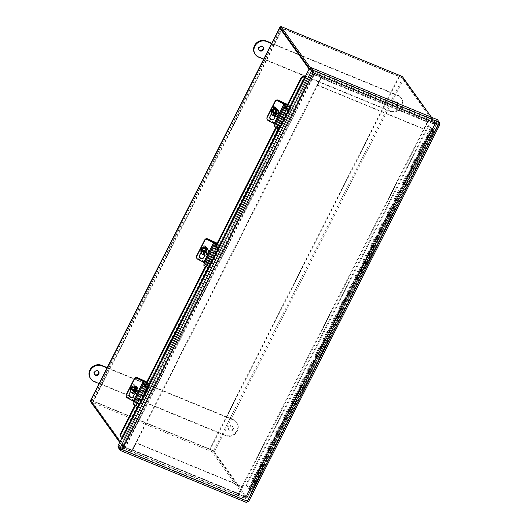 <?xml version="1.0" encoding="UTF-8"?>
<svg xmlns="http://www.w3.org/2000/svg" width="529" height="529" viewBox="0 0 529 529"><rect width="100%" height="100%" fill="white"/><g stroke="black" fill="none" stroke-linecap="round" stroke-linejoin="round"><path stroke-width="0.4" stroke-dasharray="2.65 1.98" d="M309.101 69.028L312.388 73.61A1.885 0.384 26.9 0 0 314.464 74.913L321.5 77.809L132.343 450.662L125.307 447.765A1.885 0.384 -153.1 0 1 123.231 446.469L119.944 441.88M320.938 77.862L427.379 121.743L423.775 128.851L317.327 84.971L321.05 77.181L132.025 450.225L124.375 446.939L91.768 401.392A2.797 0.569 -153.1 0 1 91.689 401.121A2.797 0.569 -153.1 0 1 93.521 401.458L210.172 449.551L399.329 76.698A2.797 0.569 26.9 0 1 402.41 78.623L213.253 451.475A2.797 0.569 26.9 0 0 210.172 449.551M119.693 442.376L123.918 448.281L124.507 447.124L131.886 450.034L238.374 493.954L242.322 486.515L135.88 442.628L131.304 451.191L132.025 450.225L132.343 450.662M317.327 84.971L317.645 85.407L321.248 78.299A1.885 0.668 -67.6 0 0 321.639 76.031L321.182 77.373L313.532 74.086L309.439 68.367L313.664 74.272L321.5 77.809M90.512 400.519A4.12 0.833 -153.1 0 1 93.203 401.015L209.854 449.108A4.12 0.833 -153.1 0 1 214.397 451.945L247.003 497.498A1.885 0.384 -153.1 0 1 247.056 497.677A1.885 0.384 -153.1 0 1 245.82 497.452L238.784 494.549L427.948 121.696L434.983 124.599A1.885 0.384 26.9 0 0 436.213 124.824A1.885 0.384 26.9 0 0 436.161 124.646L403.554 79.092A4.12 0.833 26.9 0 0 399.011 76.255L282.367 28.163A4.12 0.833 26.9 0 0 280.297 27.541M242.322 486.515L242.639 486.951L239.035 494.06A1.885 0.668 112.4 0 1 237.865 495.177A1.885 0.668 112.4 0 1 237.752 495.078L427.63 121.253L435.03 124.222L402.41 78.623M427.63 121.253L427.948 121.696M124.507 447.124L91.1 400.46L212.585 450.543L245.992 497.207L238.473 494.112L245.859 497.022L213.253 451.475M238.341 493.927L237.885 495.27L238.473 494.112L238.784 494.549M91.689 401.121L280.853 28.268A2.797 0.569 -153.1 0 1 282.678 28.606L399.329 76.698M427.379 121.743L428.08 119.911A1.885 0.668 112.4 0 1 427.696 122.186L424.093 129.294L317.645 85.407M423.775 128.851L424.093 129.294M321.632 76.024L428.087 119.911L427.63 121.26L428.08 119.911M431.472 117.246L435.737 123.197L428.219 120.103M321.771 76.216L314.252 73.114L310.84 68.353M427.498 121.068L321.05 77.188M427.63 121.26L435.149 124.355L401.749 77.69L280.264 27.607M314.252 73.114L313.664 74.272M435.737 123.197L435.149 124.355M402.331 76.533L401.749 77.69M131.886 450.034L131.304 451.197A1.885 0.668 -67.6 0 0 131.423 451.29A1.885 0.668 -67.6 0 0 132.587 450.179L136.191 443.071L242.639 486.951M135.88 442.628L136.191 443.071M237.752 495.078L131.304 451.197M123.918 448.281L131.437 451.382M237.885 495.27L245.403 498.364L212.003 451.7L90.519 401.617M245.403 498.364L245.992 497.207M212.003 451.7L212.585 450.543M90.77 401.121L91.1 400.46M397.768 105.059A2.519 2.295 -35.6 0 1 393.55 105.628A2.519 2.295 -35.6 0 1 394.257 102.295A2.519 2.295 -35.6 0 1 397.768 105.059M397.372 104.504A2.519 2.295 144.4 0 0 393.86 101.733A2.519 2.295 144.4 0 0 393.153 105.073A2.519 2.295 144.4 0 0 397.372 104.504M263.012 47.021A2.519 2.295 144.4 0 0 259.448 46.321A2.519 2.295 144.4 0 0 258.959 49.918M271.595 43.59L398.112 95.749A8.947 8.166 -35.6 0 1 401.425 98.354A8.947 8.166 -35.6 0 1 400.605 108.65A8.947 8.166 -35.6 0 1 390.177 111.381L263.66 59.222M254.958 53.998A8.947 8.166 144.4 0 0 258.271 56.603L389.78 110.825A8.947 8.166 144.4 0 0 400.208 108.095A8.947 8.166 144.4 0 0 401.022 97.799A8.947 8.166 144.4 0 0 397.709 95.194L271.761 43.266M233.21 429.422A2.519 2.295 -35.6 0 1 228.991 429.991A2.519 2.295 -35.6 0 1 229.698 426.658A2.519 2.295 -35.6 0 1 233.21 429.422M232.813 428.867A2.519 2.295 144.4 0 0 229.302 426.103A2.519 2.295 144.4 0 0 228.588 429.436A2.519 2.295 144.4 0 0 232.813 428.867M98.447 371.384A2.519 2.295 144.4 0 0 94.889 370.684A2.519 2.295 144.4 0 0 94.4 374.281M107.037 367.953L233.553 420.112A8.947 8.166 -35.6 0 1 236.866 422.717A8.947 8.166 -35.6 0 1 236.046 433.013A8.947 8.166 -35.6 0 1 225.618 435.744L99.102 383.585M90.399 378.361A8.947 8.166 144.4 0 0 93.712 380.966L225.222 435.188A8.947 8.166 144.4 0 0 235.65 432.457A8.947 8.166 144.4 0 0 236.463 422.162A8.947 8.166 144.4 0 0 233.15 419.557L107.202 367.629M286.44 108.147L276.389 127.958M216.057 246.884L206.006 266.689M145.673 385.615L135.622 405.426M285.832 107.83L275.774 127.654M215.448 246.567L205.391 266.391M145.065 385.297L135.007 405.121M305.934 76.784L307.078 77.26A1.885 0.384 26.9 0 0 305.511 76.196M120.943 437.913L121.029 437.939A1.885 0.384 -153.1 0 1 123.376 439.348L307.078 77.26L306.628 76.632L310.589 68.823M123.376 439.348L122.232 438.878L123.383 439.348L122.926 438.726L121.782 438.25L122.206 438.845M122.073 449.584L121.756 449.147L312.904 72.387L438.25 124.064L247.122 500.844L121.756 449.147L120.903 449.253L118.965 446.536L122.926 438.726M306.628 76.632L305.484 76.163M305.927 76.791L307.078 77.26M247.427 501.267L245.271 498.622L117.822 446.066M246.666 502.55L244.682 499.779L118.384 447.706M438.567 124.507L438.25 124.064L438.839 123.588L438.25 124.064L438.845 123.601L312.546 71.514L120.903 449.24L121.756 449.147L120.903 449.24L118.972 446.549L118.641 447.21M121.115 449.339L247.202 501.327L247.109 500.824L246.613 502.484L120.321 450.41M245.271 498.622L244.682 499.779M438.25 124.064L438.839 123.588L436.914 120.896L245.284 498.616L246.428 499.085L248.471 501.856M247.387 501.386L245.284 498.616M247.122 500.844L248.366 501.79L439.989 124.07M247.222 501.32L439.063 123.693M439.308 123.125L438.058 121.372L246.428 499.085M436.914 120.896L438.058 121.372M310.609 68.816L436.908 120.883L437.49 119.726M438.66 123.733L438.991 123.29L436.908 120.883M438.991 123.29L439.427 122.43M120.903 449.24L119.752 448.764M266.966 117.993A2.235 2.149 162.4 0 0 268.19 119.68L268.348 120.176A2.235 2.149 -17.6 0 1 267.343 117.306A2.235 2.189 -135.1 0 0 268.329 120.301L268.13 120.5M268.348 120.176L276.336 123.832L279.133 126.947L280.76 127.615L278.882 124.996A2.255 0.456 26.9 0 0 276.74 123.594L268.19 119.68M273.03 113.166A3.081 2.956 162.4 0 0 277.328 109.549A3.081 2.956 162.4 0 0 273.5 107.658A3.081 2.956 162.4 0 0 273.03 113.166M275.669 101.132A2.235 2.189 -135.1 0 0 275.272 101.674L267.304 117.187M275.245 101.594L275.272 101.674A2.235 2.149 -17.6 0 1 275.596 101.204M275.867 110.898A1.752 1.686 162.4 0 0 274.445 108.491A1.752 1.686 162.4 0 0 272.627 110.706A1.752 1.686 162.4 0 0 275.867 110.898M276.118 111.692A1.752 1.686 -17.6 0 1 272.878 111.507A1.752 1.686 -17.6 0 1 274.696 109.291A1.752 1.686 -17.6 0 1 276.118 111.692M272.938 112.869A3.081 2.956 162.4 0 0 277.236 109.252A3.081 2.956 162.4 0 0 273.407 107.361A3.081 2.956 162.4 0 0 272.938 112.869M287.287 104.954L289.046 107.407L279.133 126.947M289.046 107.407L290.672 108.075L280.76 127.615M290.672 108.075L288.794 105.456A2.255 0.456 26.9 0 0 287.525 104.497M196.583 256.73A2.235 2.149 162.4 0 0 197.806 258.41L197.965 258.912A2.235 2.149 -17.6 0 1 196.96 256.043A2.235 2.189 -135.1 0 0 197.945 259.031L197.747 259.236M197.965 258.912L205.953 262.569L208.75 265.677L210.377 266.351L208.499 263.726A2.255 0.456 26.9 0 0 206.356 262.324L197.806 258.41M202.647 251.903A3.081 2.956 162.4 0 0 206.945 248.28A3.081 2.956 162.4 0 0 203.116 246.395A3.081 2.956 162.4 0 0 202.647 251.903M205.285 239.868A2.235 2.189 -135.1 0 0 204.888 240.411L196.92 255.924M204.862 240.325L204.888 240.411A2.235 2.149 -17.6 0 1 205.212 239.935M205.483 249.628A1.752 1.686 162.4 0 0 204.062 247.222A1.752 1.686 162.4 0 0 202.243 249.443A1.752 1.686 162.4 0 0 205.483 249.628M205.735 250.429A1.752 1.686 -17.6 0 1 202.495 250.237A1.752 1.686 -17.6 0 1 204.313 248.022A1.752 1.686 -17.6 0 1 205.735 250.429M202.554 251.599A3.081 2.956 162.4 0 0 206.852 247.982A3.081 2.956 162.4 0 0 203.024 246.091A3.081 2.956 162.4 0 0 202.554 251.599M216.903 243.69L218.662 246.137L208.75 265.677M218.662 246.137L220.289 246.812L210.377 266.351M220.289 246.812L218.411 244.186A2.255 0.456 26.9 0 0 217.141 243.234M126.2 395.461A2.235 2.149 162.4 0 0 127.423 397.147L127.582 397.643A2.235 2.149 -17.6 0 1 126.576 394.773A2.235 2.189 -135.1 0 0 127.562 397.768L127.363 397.967M127.582 397.643L135.569 401.299L138.367 404.414L139.993 405.082L138.115 402.463A2.255 0.456 26.9 0 0 135.973 401.061L127.423 397.147M132.263 390.633A3.081 2.956 162.4 0 0 136.561 387.016A3.081 2.956 162.4 0 0 132.733 385.125A3.081 2.956 162.4 0 0 132.263 390.633M134.902 378.599A2.235 2.189 -135.1 0 0 134.505 379.141L126.537 394.654M134.478 379.062L134.505 379.141A2.235 2.149 -17.6 0 1 134.829 378.671M135.1 388.365A1.752 1.686 162.4 0 0 133.678 385.958A1.752 1.686 162.4 0 0 131.86 388.174A1.752 1.686 162.4 0 0 135.1 388.365M135.351 389.159A1.752 1.686 -17.6 0 1 132.111 388.974A1.752 1.686 -17.6 0 1 133.93 386.759A1.752 1.686 -17.6 0 1 135.351 389.159M132.171 390.336A3.081 2.956 162.4 0 0 136.469 386.719A3.081 2.956 162.4 0 0 132.64 384.828A3.081 2.956 162.4 0 0 132.171 390.336M146.52 382.421L148.279 384.874L138.367 404.414M148.279 384.874L149.905 385.542L139.993 405.082M149.905 385.542L148.027 382.923A2.255 0.456 26.9 0 0 146.758 381.964M428.311 125.056L245.912 484.59L246.554 484.855L428.959 125.32L428.311 125.056L431.003 128.177L426.916 136.224L427.168 136.575L423.319 144.153L423.068 143.809L415.391 159.784L415.139 159.441L411.053 167.488L411.304 167.838L403.124 183.12L403.376 183.47L399.527 191.048L399.276 190.704L391.599 206.68L391.348 206.336L387.261 214.384L387.512 214.734L379.333 230.016L379.584 230.366L375.735 237.944L375.484 237.6L367.807 253.576L367.556 253.232L363.469 261.28L363.721 261.63L355.541 276.912L355.792 277.262L351.944 284.84L351.692 284.496L344.015 300.472L343.764 300.128L339.678 308.176L339.929 308.526L331.749 323.808L332 324.158L323.821 339.439L324.072 339.79L300.029 386.335L300.28 386.686L292.094 401.967L292.345 402.318L284.166 417.599L284.417 417.95L280.568 425.534L280.317 425.184L272.64 441.166L272.389 440.816L268.302 448.863L268.553 449.214L260.374 464.495L260.625 464.846L256.777 472.43L256.525 472.08L248.848 488.062L246.554 484.855M245.912 484.59L248.544 488.274A1.792 0.364 26.9 0 0 250.23 489.378A1.792 0.364 26.9 0 0 251.692 489.722A1.792 0.364 26.9 0 0 250.706 488.836A1.792 0.364 26.9 0 0 248.848 488.062M250.997 489.285L249.166 488.439L250.997 489.285M428.959 125.32L431.003 128.177M256.525 472.08L255.884 471.808L256.479 472.642A1.792 0.364 26.9 0 0 258.159 473.746A1.792 0.364 26.9 0 0 259.62 474.09A1.792 0.364 26.9 0 0 258.635 473.204A1.792 0.364 26.9 0 0 256.777 472.43M258.926 473.653L257.094 472.807L258.926 473.653M252.697 480.477A1.792 0.364 -153.1 0 1 254.555 481.251A1.792 0.364 -153.1 0 1 255.533 482.144A1.792 0.364 -153.1 0 1 254.072 481.8A1.792 0.364 -153.1 0 1 252.393 480.696L251.797 479.863L252.445 480.127M254.839 481.701L253.014 480.861L254.839 481.701M251.797 479.863L255.884 471.808M264.46 456.448L263.812 456.177L264.407 457.01A1.792 0.364 26.9 0 0 266.087 458.114A1.792 0.364 26.9 0 0 267.548 458.458A1.792 0.364 26.9 0 0 266.57 457.572A1.792 0.364 26.9 0 0 264.712 456.798M266.854 458.021L265.029 457.175L266.854 458.021M260.625 464.846A1.792 0.364 -153.1 0 1 262.483 465.619A1.792 0.364 -153.1 0 1 263.468 466.512A1.792 0.364 -153.1 0 1 262.007 466.168A1.792 0.364 -153.1 0 1 260.321 465.064L259.726 464.231L260.374 464.495M262.774 466.069L260.942 465.229L262.774 466.069M259.726 464.231L263.812 456.177M272.389 440.816L271.741 440.545L272.336 441.378A1.792 0.364 26.9 0 0 274.015 442.482A1.792 0.364 26.9 0 0 275.483 442.826A1.792 0.364 26.9 0 0 274.498 441.94A1.792 0.364 26.9 0 0 272.64 441.166M274.789 442.389L272.957 441.543L274.789 442.389M268.553 449.214A1.792 0.364 -153.1 0 1 270.412 449.987A1.792 0.364 -153.1 0 1 271.397 450.88A1.792 0.364 -153.1 0 1 269.935 450.536A1.792 0.364 -153.1 0 1 268.256 449.432L267.661 448.599L268.302 448.863M270.703 450.437L268.871 449.597L270.703 450.437M267.661 448.599L271.741 440.545M280.317 425.184L279.676 424.913L280.271 425.746A1.792 0.364 26.9 0 0 281.95 426.85A1.792 0.364 26.9 0 0 283.412 427.194A1.792 0.364 26.9 0 0 282.426 426.308A1.792 0.364 26.9 0 0 280.568 425.534M282.717 426.758L280.886 425.911L282.717 426.758M276.488 433.582A1.792 0.364 -153.1 0 1 278.347 434.355A1.792 0.364 -153.1 0 1 279.325 435.248A1.792 0.364 -153.1 0 1 277.864 434.904A1.792 0.364 -153.1 0 1 276.184 433.8L275.589 432.967L276.237 433.231M278.631 434.805L276.806 433.965L278.631 434.805M275.589 432.967L279.676 424.913M288.252 409.552L287.604 409.281L288.199 410.114A1.792 0.364 26.9 0 0 289.879 411.218A1.792 0.364 26.9 0 0 291.34 411.562A1.792 0.364 26.9 0 0 290.361 410.676A1.792 0.364 26.9 0 0 288.503 409.902M290.646 411.126L288.821 410.279L290.646 411.126M284.417 417.95A1.792 0.364 -153.1 0 1 286.275 418.723A1.792 0.364 -153.1 0 1 287.26 419.616A1.792 0.364 -153.1 0 1 285.792 419.272A1.792 0.364 -153.1 0 1 284.113 418.168L283.518 417.335L284.166 417.599M286.566 419.173L284.734 418.333L286.566 419.173M283.518 417.335L287.604 409.281M296.18 393.92L295.532 393.649L296.128 394.482A1.792 0.364 26.9 0 0 297.807 395.586A1.792 0.364 26.9 0 0 299.275 395.93A1.792 0.364 26.9 0 0 298.29 395.044A1.792 0.364 26.9 0 0 296.432 394.264M298.581 395.494L296.749 394.647L298.581 395.494M292.345 402.318A1.792 0.364 -153.1 0 1 294.203 403.091A1.792 0.364 -153.1 0 1 295.189 403.984A1.792 0.364 -153.1 0 1 293.727 403.64A1.792 0.364 -153.1 0 1 292.048 402.536L291.453 401.703L292.094 401.967M294.494 403.541L292.663 402.701L294.494 403.541M291.453 401.703L295.532 393.649M304.109 378.288L303.467 378.017L304.063 378.85A1.792 0.364 26.9 0 0 305.742 379.954A1.792 0.364 26.9 0 0 307.204 380.298A1.792 0.364 26.9 0 0 306.218 379.412A1.792 0.364 26.9 0 0 304.36 378.632M306.509 379.862L304.678 379.015L306.509 379.862M300.28 386.686A1.792 0.364 -153.1 0 1 302.138 387.459A1.792 0.364 -153.1 0 1 303.117 388.352A1.792 0.364 -153.1 0 1 301.656 388.008A1.792 0.364 -153.1 0 1 299.976 386.904L299.381 386.071L300.029 386.335M302.423 387.909L300.598 387.069L302.423 387.909M299.381 386.071L303.467 378.017M312.044 362.656L311.396 362.385L311.991 363.218A1.792 0.364 26.9 0 0 313.671 364.322A1.792 0.364 26.9 0 0 315.132 364.666A1.792 0.364 26.9 0 0 314.153 363.78A1.792 0.364 26.9 0 0 312.295 363M314.438 364.23L312.613 363.383L314.438 364.23M308.209 371.054A1.792 0.364 -153.1 0 1 310.067 371.827A1.792 0.364 -153.1 0 1 311.052 372.72A1.792 0.364 -153.1 0 1 309.584 372.376A1.792 0.364 -153.1 0 1 307.904 371.272L307.309 370.439L307.957 370.703M310.358 372.277L308.526 371.437L310.358 372.277M307.309 370.439L311.396 362.385M319.972 347.024L319.324 346.753L319.919 347.586A1.792 0.364 26.9 0 0 321.599 348.69A1.792 0.364 26.9 0 0 323.067 349.034A1.792 0.364 26.9 0 0 322.082 348.148A1.792 0.364 26.9 0 0 320.224 347.368M322.373 348.598L320.541 347.751L322.373 348.598M316.137 355.422A1.792 0.364 -153.1 0 1 317.995 356.196A1.792 0.364 -153.1 0 1 318.98 357.088A1.792 0.364 -153.1 0 1 317.519 356.744A1.792 0.364 -153.1 0 1 315.839 355.64L315.244 354.807L315.886 355.071M318.286 356.645L316.454 355.805L318.286 356.645M315.244 354.807L319.324 346.753M327.901 331.392L327.259 331.121L327.854 331.954A1.792 0.364 26.9 0 0 329.534 333.058A1.792 0.364 26.9 0 0 330.995 333.402A1.792 0.364 26.9 0 0 330.01 332.516A1.792 0.364 26.9 0 0 328.152 331.736M330.301 332.966L328.469 332.119L330.301 332.966M324.072 339.79A1.792 0.364 -153.1 0 1 325.93 340.564A1.792 0.364 -153.1 0 1 326.909 341.456A1.792 0.364 -153.1 0 1 325.447 341.112A1.792 0.364 -153.1 0 1 323.768 340.008L323.173 339.175L323.821 339.439M326.214 341.013L324.389 340.173L326.214 341.013M323.173 339.175L327.259 331.121M335.836 315.76L335.188 315.489L335.783 316.322A1.792 0.364 26.9 0 0 337.462 317.426A1.792 0.364 26.9 0 0 338.924 317.77A1.792 0.364 26.9 0 0 337.945 316.884A1.792 0.364 26.9 0 0 336.08 316.104M338.229 317.334L336.398 316.487L338.229 317.334M332 324.158A1.792 0.364 -153.1 0 1 333.859 324.932A1.792 0.364 -153.1 0 1 334.844 325.824A1.792 0.364 -153.1 0 1 333.376 325.48A1.792 0.364 -153.1 0 1 331.696 324.376L331.101 323.543L331.749 323.808M334.149 325.381L332.318 324.541L334.149 325.381M331.101 323.543L335.188 315.489M343.764 300.128L343.116 299.857L343.711 300.69A1.792 0.364 26.9 0 0 345.391 301.794A1.792 0.364 26.9 0 0 346.859 302.138A1.792 0.364 26.9 0 0 345.873 301.252A1.792 0.364 26.9 0 0 344.015 300.472M346.158 301.702L344.333 300.856L346.158 301.702M339.929 308.526A1.792 0.364 -153.1 0 1 341.787 309.3A1.792 0.364 -153.1 0 1 342.772 310.192A1.792 0.364 -153.1 0 1 341.311 309.849A1.792 0.364 -153.1 0 1 339.631 308.744L339.036 307.911L339.678 308.176M342.078 309.749L340.246 308.91L342.078 309.749M339.036 307.911L343.116 299.857M351.692 284.496L351.051 284.225L351.646 285.058A1.792 0.364 26.9 0 0 353.326 286.163A1.792 0.364 26.9 0 0 354.787 286.506A1.792 0.364 26.9 0 0 353.802 285.62A1.792 0.364 26.9 0 0 351.944 284.84M354.093 286.07L352.261 285.224L354.093 286.07M347.857 292.894A1.792 0.364 -153.1 0 1 349.722 293.668A1.792 0.364 -153.1 0 1 350.701 294.56A1.792 0.364 -153.1 0 1 349.239 294.217A1.792 0.364 -153.1 0 1 347.56 293.112L346.964 292.279L347.613 292.544M350.006 294.117L348.175 293.278L350.006 294.117M346.964 292.279L351.051 284.225M359.627 268.864L358.979 268.593L359.575 269.426A1.792 0.364 26.9 0 0 361.254 270.531A1.792 0.364 26.9 0 0 362.715 270.874A1.792 0.364 26.9 0 0 361.737 269.988A1.792 0.364 26.9 0 0 359.872 269.208M362.021 270.438L360.189 269.592L362.021 270.438M355.792 277.262A1.792 0.364 -153.1 0 1 357.65 278.036A1.792 0.364 -153.1 0 1 358.636 278.928A1.792 0.364 -153.1 0 1 357.168 278.585A1.792 0.364 -153.1 0 1 355.488 277.48L354.893 276.647L355.541 276.912M357.935 278.485L356.11 277.646L357.935 278.485M354.893 276.647L358.979 268.593M367.556 253.232L366.908 252.961L367.503 253.794A1.792 0.364 26.9 0 0 369.182 254.899A1.792 0.364 26.9 0 0 370.65 255.243A1.792 0.364 26.9 0 0 369.665 254.356A1.792 0.364 26.9 0 0 367.807 253.576M369.95 254.806L368.124 253.96L369.95 254.806M363.721 261.63A1.792 0.364 -153.1 0 1 365.579 262.404A1.792 0.364 -153.1 0 1 366.564 263.297A1.792 0.364 -153.1 0 1 365.103 262.953A1.792 0.364 -153.1 0 1 363.423 261.848L362.828 261.015L363.469 261.28M365.87 262.853L364.038 262.014L365.87 262.853M362.828 261.015L366.908 252.961M375.484 237.6L374.843 237.329L375.438 238.162A1.792 0.364 26.9 0 0 377.117 239.267A1.792 0.364 26.9 0 0 378.579 239.611A1.792 0.364 26.9 0 0 377.594 238.724A1.792 0.364 26.9 0 0 375.735 237.944M377.885 239.174L376.053 238.328L377.885 239.174M371.649 245.998A1.792 0.364 -153.1 0 1 373.514 246.772A1.792 0.364 -153.1 0 1 374.492 247.665A1.792 0.364 -153.1 0 1 373.031 247.321A1.792 0.364 -153.1 0 1 371.351 246.216L370.756 245.383L371.404 245.648M373.798 247.222L371.966 246.382L373.798 247.222M370.756 245.383L374.843 237.329M383.419 221.968L382.771 221.697L383.366 222.53A1.792 0.364 26.9 0 0 385.046 223.635A1.792 0.364 26.9 0 0 386.507 223.979A1.792 0.364 26.9 0 0 385.529 223.093A1.792 0.364 26.9 0 0 383.664 222.312M385.813 223.542L383.981 222.696L385.813 223.542M379.584 230.366A1.792 0.364 -153.1 0 1 381.442 231.14A1.792 0.364 -153.1 0 1 382.427 232.033A1.792 0.364 -153.1 0 1 380.959 231.689A1.792 0.364 -153.1 0 1 379.28 230.584L378.685 229.751L379.333 230.016M381.726 231.59L379.901 230.75L381.726 231.59M378.685 229.751L382.771 221.697M391.348 206.336L390.7 206.065L391.295 206.899A1.792 0.364 26.9 0 0 392.974 208.003A1.792 0.364 26.9 0 0 394.442 208.347A1.792 0.364 26.9 0 0 393.457 207.461A1.792 0.364 26.9 0 0 391.599 206.68M393.741 207.91L391.916 207.064L393.741 207.91M387.512 214.734A1.792 0.364 -153.1 0 1 389.37 215.508A1.792 0.364 -153.1 0 1 390.356 216.401A1.792 0.364 -153.1 0 1 388.894 216.057A1.792 0.364 -153.1 0 1 387.215 214.953L386.62 214.119L387.261 214.384M389.661 215.958L387.83 215.118L389.661 215.958M386.62 214.119L390.7 206.065M399.276 190.704L398.635 190.433L399.23 191.267A1.792 0.364 26.9 0 0 400.909 192.371A1.792 0.364 26.9 0 0 402.371 192.715A1.792 0.364 26.9 0 0 401.385 191.829A1.792 0.364 26.9 0 0 399.527 191.048M401.676 192.278L399.845 191.432L401.676 192.278M395.441 199.102A1.792 0.364 -153.1 0 1 397.305 199.876A1.792 0.364 -153.1 0 1 398.284 200.769A1.792 0.364 -153.1 0 1 396.823 200.425A1.792 0.364 -153.1 0 1 395.143 199.321L394.548 198.487L395.196 198.752M397.59 200.326L395.758 199.486L397.59 200.326M394.548 198.487L398.635 190.433M407.211 175.073L406.563 174.801L407.158 175.635A1.792 0.364 26.9 0 0 408.838 176.739A1.792 0.364 26.9 0 0 410.299 177.083A1.792 0.364 26.9 0 0 409.32 176.197A1.792 0.364 26.9 0 0 407.456 175.416M409.605 176.646L407.773 175.8L409.605 176.646M403.376 183.47A1.792 0.364 -153.1 0 1 405.234 184.244A1.792 0.364 -153.1 0 1 406.219 185.137A1.792 0.364 -153.1 0 1 404.751 184.793A1.792 0.364 -153.1 0 1 403.072 183.689L402.476 182.855L403.124 183.12M405.518 184.694L403.693 183.854L405.518 184.694M402.476 182.855L406.563 174.801M415.139 159.441L414.491 159.169L415.086 160.003A1.792 0.364 26.9 0 0 416.766 161.107A1.792 0.364 26.9 0 0 418.234 161.451A1.792 0.364 26.9 0 0 417.249 160.565A1.792 0.364 26.9 0 0 415.391 159.784M417.533 161.014L415.708 160.168L417.533 161.014M411.304 167.838A1.792 0.364 -153.1 0 1 413.162 168.612A1.792 0.364 -153.1 0 1 414.147 169.505A1.792 0.364 -153.1 0 1 412.686 169.161A1.792 0.364 -153.1 0 1 411.007 168.057L410.411 167.224L411.053 167.488M413.453 169.062L411.622 168.222L413.453 169.062M410.411 167.224L414.491 159.169M423.068 143.809L422.426 143.538L423.021 144.371A1.792 0.364 26.9 0 0 424.701 145.475A1.792 0.364 26.9 0 0 426.162 145.819A1.792 0.364 26.9 0 0 425.177 144.933A1.792 0.364 26.9 0 0 423.319 144.153M425.468 145.382L423.636 144.536L425.468 145.382M419.233 152.207A1.792 0.364 -153.1 0 1 421.097 152.98A1.792 0.364 -153.1 0 1 422.076 153.873A1.792 0.364 -153.1 0 1 420.615 153.529A1.792 0.364 -153.1 0 1 418.935 152.425L418.34 151.592L418.988 151.856M421.382 153.43L419.55 152.59L421.382 153.43M418.34 151.592L422.426 143.538M427.168 136.575A1.792 0.364 -153.1 0 1 429.026 137.348A1.792 0.364 -153.1 0 1 430.011 138.241A1.792 0.364 -153.1 0 1 428.543 137.897A1.792 0.364 -153.1 0 1 426.863 136.793L426.268 135.96L430.355 127.906M429.31 137.798L427.485 136.958L429.31 137.798M426.268 135.96L426.916 136.224M251.182 491.963L433.588 132.422L434.236 132.693L251.83 492.228L251.182 491.963L249.139 489.107L249.787 489.371L253.874 481.324L253.622 480.973L277.665 434.428L277.414 434.078L285.594 418.796L285.343 418.446L309.386 371.9L309.134 371.55L333.177 325.004L332.926 324.654L356.969 278.109L356.718 277.758L380.761 231.213L380.51 230.862L404.553 184.317L404.301 183.966L428.345 137.421L428.093 137.071L431.942 129.493L434.236 132.693M433.588 132.422L430.95 128.739A1.792 0.364 -153.1 0 1 430.904 128.567A1.792 0.364 -153.1 0 1 432.662 129.056A1.792 0.364 -153.1 0 1 434.091 130.187A1.792 0.364 -153.1 0 1 431.942 129.493M433.396 129.75L431.565 128.904L433.396 129.75M251.83 492.228L249.787 489.371M424.258 145.468L423.021 144.371A1.792 0.364 -153.1 0 1 422.969 144.199A1.792 0.364 -153.1 0 1 424.727 144.688A1.792 0.364 -153.1 0 1 426.162 145.819A1.792 0.364 -153.1 0 1 424.013 145.125M428.093 137.071A1.792 0.364 26.9 0 0 430.249 137.771A1.792 0.364 26.9 0 0 428.814 136.634A1.792 0.364 26.9 0 0 427.055 136.151A1.792 0.364 26.9 0 0 427.101 136.323L428.345 137.421M429.548 137.328L427.723 136.489L429.548 137.328M427.696 137.156L423.617 145.204M416.33 161.1L415.086 160.003A1.792 0.364 -153.1 0 1 415.04 159.831A1.792 0.364 -153.1 0 1 416.799 160.32A1.792 0.364 -153.1 0 1 418.234 161.451A1.792 0.364 -153.1 0 1 416.078 160.756M420.165 152.702A1.792 0.364 26.9 0 0 422.314 153.403A1.792 0.364 26.9 0 0 420.886 152.266A1.792 0.364 26.9 0 0 419.127 151.783A1.792 0.364 26.9 0 0 419.173 151.955L420.416 153.053M421.62 152.96L419.788 152.121L421.62 152.96M419.768 152.788L415.682 160.836M408.401 176.732L407.158 175.635A1.792 0.364 -153.1 0 1 407.112 175.463A1.792 0.364 -153.1 0 1 408.871 175.952A1.792 0.364 -153.1 0 1 410.299 177.083A1.792 0.364 -153.1 0 1 408.15 176.388M412.236 168.334A1.792 0.364 26.9 0 0 414.386 169.035A1.792 0.364 26.9 0 0 412.951 167.898A1.792 0.364 26.9 0 0 411.192 167.415A1.792 0.364 26.9 0 0 411.245 167.587L412.481 168.685M413.691 168.592L411.86 167.753L413.691 168.592M411.84 168.42L407.753 176.468M400.466 192.364L399.23 191.267A1.792 0.364 -153.1 0 1 399.177 191.095A1.792 0.364 -153.1 0 1 400.936 191.584A1.792 0.364 -153.1 0 1 402.371 192.715A1.792 0.364 -153.1 0 1 400.222 192.02M404.301 183.966A1.792 0.364 26.9 0 0 406.457 184.667A1.792 0.364 26.9 0 0 405.022 183.53A1.792 0.364 26.9 0 0 403.263 183.047A1.792 0.364 26.9 0 0 403.31 183.219L404.553 184.317M405.756 184.224L403.931 183.384L405.756 184.224M403.905 184.052L399.825 192.1M392.538 207.996L391.295 206.899A1.792 0.364 -153.1 0 1 391.248 206.727A1.792 0.364 -153.1 0 1 393.007 207.216A1.792 0.364 -153.1 0 1 394.442 208.347A1.792 0.364 -153.1 0 1 392.287 207.652M396.373 199.598A1.792 0.364 26.9 0 0 398.522 200.299A1.792 0.364 26.9 0 0 397.094 199.162A1.792 0.364 26.9 0 0 395.335 198.679A1.792 0.364 26.9 0 0 395.381 198.851L396.624 199.949M397.828 199.856L395.996 199.016L397.828 199.856M395.976 199.684L391.89 207.732M384.609 223.628L383.366 222.53A1.792 0.364 -153.1 0 1 383.32 222.359A1.792 0.364 -153.1 0 1 385.079 222.848A1.792 0.364 -153.1 0 1 386.507 223.979A1.792 0.364 -153.1 0 1 384.358 223.284M388.445 215.23A1.792 0.364 26.9 0 0 390.594 215.931A1.792 0.364 26.9 0 0 389.159 214.794A1.792 0.364 26.9 0 0 387.4 214.311A1.792 0.364 26.9 0 0 387.453 214.483L388.689 215.581M389.899 215.488L388.068 214.648L389.899 215.488M388.048 215.316L383.961 223.364M376.681 239.26L375.438 238.162A1.792 0.364 -153.1 0 1 375.385 237.99A1.792 0.364 -153.1 0 1 377.144 238.48A1.792 0.364 -153.1 0 1 378.579 239.611A1.792 0.364 -153.1 0 1 376.43 238.916M380.51 230.862A1.792 0.364 26.9 0 0 382.665 231.563A1.792 0.364 26.9 0 0 381.23 230.426A1.792 0.364 26.9 0 0 379.472 229.943A1.792 0.364 26.9 0 0 379.518 230.115L380.761 231.213M381.964 231.12L380.139 230.28L381.964 231.12M380.113 230.948L376.033 238.996M368.746 254.892L367.503 253.794A1.792 0.364 -153.1 0 1 367.457 253.622A1.792 0.364 -153.1 0 1 369.216 254.112A1.792 0.364 -153.1 0 1 370.65 255.243A1.792 0.364 -153.1 0 1 368.495 254.548M372.581 246.494A1.792 0.364 26.9 0 0 374.73 247.195A1.792 0.364 26.9 0 0 373.302 246.058A1.792 0.364 26.9 0 0 371.543 245.575A1.792 0.364 26.9 0 0 371.589 245.747L372.833 246.845M374.036 246.752L372.204 245.912L374.036 246.752M372.185 246.58L368.098 254.628M360.818 270.524L359.575 269.426A1.792 0.364 -153.1 0 1 359.528 269.254A1.792 0.364 -153.1 0 1 361.287 269.744A1.792 0.364 -153.1 0 1 362.715 270.874A1.792 0.364 -153.1 0 1 360.566 270.18M364.653 262.126A1.792 0.364 26.9 0 0 366.802 262.827A1.792 0.364 26.9 0 0 365.367 261.69A1.792 0.364 26.9 0 0 363.608 261.207A1.792 0.364 26.9 0 0 363.661 261.379L364.904 262.477M366.108 262.384L364.276 261.544L366.108 262.384M364.256 262.212L360.17 270.259M352.889 286.156L351.646 285.058A1.792 0.364 -153.1 0 1 351.593 284.886A1.792 0.364 -153.1 0 1 353.352 285.376A1.792 0.364 -153.1 0 1 354.787 286.506A1.792 0.364 -153.1 0 1 352.638 285.812M356.718 277.758A1.792 0.364 26.9 0 0 358.874 278.459A1.792 0.364 26.9 0 0 357.439 277.322A1.792 0.364 26.9 0 0 355.68 276.839A1.792 0.364 26.9 0 0 355.726 277.011L356.969 278.109M358.173 278.016L356.348 277.176L358.173 278.016M356.321 277.844L352.241 285.891M344.954 301.788L343.711 300.69A1.792 0.364 -153.1 0 1 343.665 300.518A1.792 0.364 -153.1 0 1 345.424 301.008A1.792 0.364 -153.1 0 1 346.859 302.138A1.792 0.364 -153.1 0 1 344.703 301.444M348.79 293.39A1.792 0.364 26.9 0 0 350.939 294.091A1.792 0.364 26.9 0 0 349.51 292.954A1.792 0.364 26.9 0 0 347.751 292.471A1.792 0.364 26.9 0 0 347.798 292.643L349.041 293.74M350.244 293.648L348.413 292.808L350.244 293.648M348.393 293.476L344.306 301.523M337.026 317.42L335.783 316.322A1.792 0.364 -153.1 0 1 335.736 316.15A1.792 0.364 -153.1 0 1 337.495 316.64A1.792 0.364 -153.1 0 1 338.924 317.77A1.792 0.364 -153.1 0 1 336.775 317.076M340.861 309.022A1.792 0.364 26.9 0 0 343.01 309.723A1.792 0.364 26.9 0 0 341.575 308.586A1.792 0.364 26.9 0 0 339.816 308.103A1.792 0.364 26.9 0 0 339.869 308.275L341.112 309.372M342.316 309.28L340.484 308.44L342.316 309.28M340.464 309.108L336.378 317.155M329.098 333.052L327.854 331.954A1.792 0.364 -153.1 0 1 327.801 331.782A1.792 0.364 -153.1 0 1 329.56 332.272A1.792 0.364 -153.1 0 1 330.995 333.402A1.792 0.364 -153.1 0 1 328.846 332.708M332.926 324.654A1.792 0.364 26.9 0 0 335.082 325.355A1.792 0.364 26.9 0 0 333.647 324.217A1.792 0.364 26.9 0 0 331.888 323.735A1.792 0.364 26.9 0 0 331.934 323.907L333.177 325.004M334.381 324.912L332.556 324.072L334.381 324.912M332.529 324.74L328.449 332.787M321.163 348.684L319.919 347.586A1.792 0.364 -153.1 0 1 319.873 347.414A1.792 0.364 -153.1 0 1 321.632 347.903A1.792 0.364 -153.1 0 1 323.067 349.034A1.792 0.364 -153.1 0 1 320.911 348.34M324.998 340.286A1.792 0.364 26.9 0 0 327.147 340.987A1.792 0.364 26.9 0 0 325.719 339.849A1.792 0.364 26.9 0 0 323.96 339.367A1.792 0.364 26.9 0 0 324.006 339.539L325.249 340.636M326.453 340.544L324.621 339.704L326.453 340.544M324.601 340.372L320.514 348.419M313.234 364.316L311.991 363.218A1.792 0.364 -153.1 0 1 311.945 363.046A1.792 0.364 -153.1 0 1 313.704 363.535A1.792 0.364 -153.1 0 1 315.132 364.666A1.792 0.364 -153.1 0 1 312.983 363.972M317.069 355.918A1.792 0.364 26.9 0 0 319.218 356.619A1.792 0.364 26.9 0 0 317.784 355.481A1.792 0.364 26.9 0 0 316.025 354.999A1.792 0.364 26.9 0 0 316.077 355.171L317.321 356.268M318.524 356.176L316.692 355.336L318.524 356.176M316.673 356.004L312.586 364.051M305.306 379.948L304.063 378.85A1.792 0.364 -153.1 0 1 304.01 378.678A1.792 0.364 -153.1 0 1 305.769 379.167A1.792 0.364 -153.1 0 1 307.204 380.298A1.792 0.364 -153.1 0 1 305.054 379.604M309.134 371.55A1.792 0.364 26.9 0 0 311.29 372.251A1.792 0.364 26.9 0 0 309.855 371.113A1.792 0.364 26.9 0 0 308.096 370.631A1.792 0.364 26.9 0 0 308.142 370.803L309.386 371.9M310.596 371.808L308.764 370.968L310.596 371.808M308.738 371.636L304.658 379.683M297.371 395.58L296.128 394.482A1.792 0.364 -153.1 0 1 296.081 394.31A1.792 0.364 -153.1 0 1 297.84 394.799A1.792 0.364 -153.1 0 1 299.275 395.93A1.792 0.364 -153.1 0 1 297.119 395.236M301.206 387.182A1.792 0.364 26.9 0 0 303.355 387.883A1.792 0.364 26.9 0 0 301.927 386.745A1.792 0.364 26.9 0 0 300.168 386.263A1.792 0.364 26.9 0 0 300.214 386.435L301.457 387.532M302.661 387.44L300.836 386.6L302.661 387.44M300.809 387.268L296.723 395.315M289.442 411.212L288.199 410.114A1.792 0.364 -153.1 0 1 288.153 409.942A1.792 0.364 -153.1 0 1 289.912 410.431A1.792 0.364 -153.1 0 1 291.34 411.562A1.792 0.364 -153.1 0 1 289.191 410.868M293.278 402.814A1.792 0.364 26.9 0 0 295.427 403.515A1.792 0.364 26.9 0 0 293.992 402.377A1.792 0.364 26.9 0 0 292.233 401.895A1.792 0.364 26.9 0 0 292.286 402.066L293.529 403.164M294.732 403.072L292.901 402.232L294.732 403.072M292.881 402.9L288.794 410.947M281.514 426.843L280.271 425.746A1.792 0.364 -153.1 0 1 280.218 425.574A1.792 0.364 -153.1 0 1 281.977 426.063A1.792 0.364 -153.1 0 1 283.412 427.194A1.792 0.364 -153.1 0 1 281.263 426.5M285.343 418.446A1.792 0.364 26.9 0 0 287.498 419.147A1.792 0.364 26.9 0 0 286.063 418.009A1.792 0.364 26.9 0 0 284.304 417.526A1.792 0.364 26.9 0 0 284.351 417.698L285.594 418.796M286.804 418.704L284.972 417.864L286.804 418.704M284.946 418.532L280.866 426.579M273.579 442.475L272.336 441.378A1.792 0.364 -153.1 0 1 272.29 441.206A1.792 0.364 -153.1 0 1 274.048 441.695A1.792 0.364 -153.1 0 1 275.483 442.826A1.792 0.364 -153.1 0 1 273.334 442.132M277.414 434.078A1.792 0.364 26.9 0 0 279.563 434.778A1.792 0.364 26.9 0 0 278.135 433.641A1.792 0.364 26.9 0 0 276.376 433.158A1.792 0.364 26.9 0 0 276.422 433.33L277.665 434.428M278.869 434.335L277.044 433.496L278.869 434.335M277.017 434.164L272.931 442.211M265.651 458.107L264.407 457.01A1.792 0.364 -153.1 0 1 264.361 456.838A1.792 0.364 -153.1 0 1 266.12 457.327A1.792 0.364 -153.1 0 1 267.548 458.458A1.792 0.364 -153.1 0 1 265.399 457.764M269.486 449.71A1.792 0.364 26.9 0 0 271.635 450.41A1.792 0.364 26.9 0 0 270.2 449.273A1.792 0.364 26.9 0 0 268.441 448.79A1.792 0.364 26.9 0 0 268.494 448.962L269.737 450.06M270.941 449.967L269.109 449.128L270.941 449.967M269.089 449.795L265.003 457.843M257.722 473.739L256.479 472.642A1.792 0.364 -153.1 0 1 256.426 472.47A1.792 0.364 -153.1 0 1 258.185 472.959A1.792 0.364 -153.1 0 1 259.62 474.09A1.792 0.364 -153.1 0 1 257.471 473.395M261.557 465.341A1.792 0.364 26.9 0 0 263.707 466.042A1.792 0.364 26.9 0 0 262.272 464.905A1.792 0.364 26.9 0 0 260.513 464.422A1.792 0.364 26.9 0 0 260.559 464.594L261.802 465.692M263.012 465.599L261.181 464.76L263.012 465.599M261.154 465.427L257.074 473.475M253.622 480.973A1.792 0.364 26.9 0 0 255.772 481.674A1.792 0.364 26.9 0 0 254.343 480.537A1.792 0.364 26.9 0 0 252.584 480.054A1.792 0.364 26.9 0 0 252.631 480.226L253.226 481.059L249.139 489.107M255.077 481.231L253.252 480.392L255.077 481.231M253.226 481.059L253.874 481.324M250.865 489.232L249.298 488.512L250.865 489.232M433.271 129.698L431.697 128.97L433.271 129.698M274.267 112.717L272.964 115.778M273.024 112.565L272.871 112.082L273.195 112.227M273.42 111.784L273.268 111.295L272.871 112.082M274.849 112.518L274.663 111.936L273.268 111.295M276.065 109.179L274.663 111.936M277.414 113.609L275.867 112.485M277.077 113.484L277.262 113.127M275.351 109.186A1.792 1.719 162.4 0 0 273.638 106.739A1.792 1.719 162.4 0 0 272.27 109.443A1.792 1.719 162.4 0 0 275.351 109.186M271.985 107.354A2.235 2.149 -17.6 0 1 275.788 109.49A2.235 2.149 -17.6 0 1 271.661 107.995M272.885 111.103A2.235 2.149 -17.6 0 1 277.011 111.341A2.235 2.149 -17.6 0 1 274.696 114.165A2.235 2.149 -17.6 0 1 272.885 111.103M278.373 110.905A3.663 3.518 -17.6 0 1 274.577 115.54A3.663 3.518 -17.6 0 1 271.384 113.12M275.073 101.879L267.145 117.511M271.509 113.517L272.832 110.911A2.381 2.328 44.9 0 1 276.303 110.131A2.381 2.328 44.9 0 1 277.037 113.12L275.364 116.426M273.87 119.204A2.381 2.328 -135.1 0 0 274.392 118.529L277.242 112.915A2.381 2.328 -135.1 0 0 273.453 110.131A2.381 2.328 -135.1 0 0 273.03 110.713L271.549 113.636M278.869 128.878L275.351 126.848L276.112 124.851A2.255 0.456 26.9 0 0 274.439 123.502L268.329 120.301M288.265 108.815L278.353 128.355M203.883 251.454L202.581 254.509M202.64 251.295L202.488 250.812L202.812 250.964M203.037 250.515L202.885 250.032L202.488 250.812M204.465 251.249L204.28 250.673L202.885 250.032M205.682 247.916L204.28 250.673M207.031 252.346L205.483 251.222M206.694 252.221L206.879 251.857M204.968 247.922A1.792 1.719 162.4 0 0 203.255 245.469A1.792 1.719 162.4 0 0 201.886 248.18A1.792 1.719 162.4 0 0 204.968 247.922M201.602 246.084A2.235 2.149 -17.6 0 1 205.404 248.22A2.235 2.149 -17.6 0 1 201.278 246.726M202.501 249.833A2.235 2.149 -17.6 0 1 206.627 250.072A2.235 2.149 -17.6 0 1 204.313 252.902A2.235 2.149 -17.6 0 1 202.501 249.833M207.99 249.642A3.663 3.518 -17.6 0 1 204.194 254.277A3.663 3.518 -17.6 0 1 201 251.857M204.69 240.609L196.762 256.241M201.126 252.247L202.448 249.648A2.381 2.328 44.9 0 1 205.92 248.868A2.381 2.328 44.9 0 1 206.654 251.85L204.981 255.163M203.486 257.94A2.381 2.328 -135.1 0 0 204.009 257.266L206.859 251.652A2.381 2.328 -135.1 0 0 203.07 248.868A2.381 2.328 -135.1 0 0 202.647 249.443L201.165 252.373M208.486 267.614L204.968 265.584L205.728 263.581A2.255 0.456 26.9 0 0 204.055 262.232L197.945 259.031M217.882 247.552L207.97 267.092M133.5 390.184L132.197 393.245M132.257 390.032L132.105 389.549L132.429 389.694M132.653 389.251L132.501 388.762L132.105 389.549M134.082 389.985L133.897 389.404L132.501 388.762M135.298 386.646L133.897 389.404M136.647 391.076L135.1 389.952M136.31 390.951L136.495 390.594M134.584 386.653A1.792 1.719 162.4 0 0 132.872 384.206A1.792 1.719 162.4 0 0 131.503 386.911A1.792 1.719 162.4 0 0 134.584 386.653M131.218 384.821A2.235 2.149 -17.6 0 1 135.021 386.957A2.235 2.149 -17.6 0 1 130.894 385.462M132.118 388.57A2.235 2.149 -17.6 0 1 136.244 388.808A2.235 2.149 -17.6 0 1 133.93 391.639A2.235 2.149 -17.6 0 1 132.118 388.57M137.606 388.379A3.663 3.518 -17.6 0 1 133.811 393.007A3.663 3.518 -17.6 0 1 130.617 390.587M134.306 379.346L126.378 394.978M130.742 390.984L132.065 388.379A2.381 2.328 44.9 0 1 135.536 387.598A2.381 2.328 44.9 0 1 136.27 390.587L134.597 393.893M133.103 396.671A2.381 2.328 -135.1 0 0 133.625 395.996L136.475 390.389A2.381 2.328 -135.1 0 0 132.686 387.598A2.381 2.328 -135.1 0 0 132.263 388.18L130.782 391.103M138.095 406.345L134.584 404.315L135.345 402.318A2.255 0.456 26.9 0 0 133.672 400.969L127.562 397.768M147.498 386.289L137.586 405.829M314.464 74.913L125.307 447.765M123.231 446.469L312.388 73.61M124.989 447.322L314.147 74.47M313.532 74.086L124.375 446.939M245.82 497.452L434.983 124.599M436.161 124.646L247.003 497.498M434.666 124.156L245.509 497.009M245.859 497.022L435.017 124.17M91.768 401.392L280.925 28.533M93.203 401.015L282.367 28.163M282.678 28.606L93.521 401.458M214.397 451.945L403.554 79.092M399.011 76.255L209.854 449.108M427.696 122.186L321.248 78.299M132.587 450.179L239.035 494.06M238.718 493.623L132.27 449.736M397.709 95.194L398.112 95.749M389.78 110.825L390.177 111.381M258.271 56.603L258.668 57.158M233.15 419.557L233.553 420.112M225.222 435.188L225.618 435.744M93.712 380.966L94.109 381.521M137.871 406.265L147.829 386.626M208.254 267.529L218.213 247.889M278.638 128.798L288.596 109.159M304.724 75.859L121.029 437.939L121.538 438.455M286.658 104.054L276.74 123.594M285.885 105.013L276.336 123.832M287.32 104.993L277.408 124.533M288.794 105.456L278.882 124.996M216.275 242.785L206.356 262.324M215.501 243.743L205.953 262.569M216.936 243.73L207.024 263.27M218.411 244.186L208.499 263.726M145.885 381.521L135.973 401.061M145.118 382.48L135.569 401.299M146.553 382.46L136.641 402M148.027 382.923L138.115 402.463M252.393 480.696L248.544 488.274M260.321 465.064L252.631 480.226M268.256 449.432L260.559 464.594M276.184 433.8L268.494 448.962M284.113 418.168L276.422 433.33M292.048 402.536L284.351 417.698M299.976 386.904L292.286 402.066M307.904 371.272L300.214 386.435M315.839 355.64L308.142 370.803M323.768 340.008L316.077 355.171M331.696 324.376L324.006 339.539M339.631 308.744L331.934 323.907M347.56 293.112L339.869 308.275M355.488 277.48L347.798 292.643M363.423 261.848L355.726 277.011M371.351 246.216L363.661 261.379M379.28 230.584L371.589 245.747M387.215 214.953L379.518 230.115M395.143 199.321L387.453 214.483M403.072 183.689L395.381 198.851M411.007 168.057L403.31 183.219M418.935 152.425L411.245 167.587M426.863 136.793L419.173 151.955M427.101 136.323L430.95 128.739M286.705 108.253L276.793 127.793M285.263 107.308L275.351 126.848M286.024 105.311L276.112 124.851M284.351 103.962L274.439 123.502M216.321 246.99L206.409 266.53M214.88 246.045L204.968 265.584M215.64 244.041L205.728 263.581M213.967 242.692L204.055 262.232M145.938 385.72L136.026 405.26M144.496 384.775L134.584 404.315M145.257 382.778L135.345 402.318M143.584 381.429L133.672 400.969M436.213 124.824L247.056 497.677M435.03 124.222L245.873 497.075M237.865 495.177L131.423 451.29M238.374 493.954L131.926 450.067M393.153 105.073L393.55 105.628M397.246 102.137L397.643 102.699M258.741 49.653L259.137 50.215M262.834 46.724L263.23 47.279M401.022 97.799L401.425 98.354M228.588 429.436L228.991 429.991M232.687 426.506L233.084 427.062M94.182 374.016L94.579 374.578M98.275 371.087L98.672 371.649M236.463 422.162L236.866 422.717M247.056 501.618L247.122 501.069M121.009 449.313L247.169 501.327M247.294 501.261L438.805 123.766M120.023 448.876L121.306 449.187M267.052 118.397L267.205 118.899M272.627 110.706L272.878 111.507M275.973 109.648L276.224 110.449M196.669 257.134L196.821 257.63M202.243 249.443L202.495 250.237M205.589 248.385L205.841 249.179M126.286 395.864L126.438 396.366M131.86 388.174L132.111 388.974M135.206 387.116L135.457 387.916M430.011 138.241L422.314 153.403M422.076 153.873L414.386 169.035M414.147 169.505L406.457 184.667M406.219 185.137L398.522 200.299M398.284 200.769L390.594 215.931M390.356 216.401L382.665 231.563M382.427 232.033L374.73 247.195M374.492 247.665L366.802 262.827M366.564 263.297L358.874 278.459M358.636 278.928L350.939 294.091M350.701 294.56L343.01 309.723M342.772 310.192L335.082 325.355M334.844 325.824L327.147 340.987M326.909 341.456L319.218 356.619M318.98 357.088L311.29 372.251M311.052 372.72L303.355 387.883M303.117 388.352L295.427 403.515M295.189 403.984L287.498 419.147M287.26 419.616L279.563 434.778M279.325 435.248L271.635 450.41M271.397 450.88L263.707 466.042M255.533 482.144L251.692 489.722M263.468 466.512L255.772 481.674M427.485 136.958L419.788 152.121M429.343 137.897L421.646 153.06M419.55 152.59L411.86 167.753M421.408 153.529L413.718 168.698M411.622 168.222L403.931 183.384M413.48 169.161L405.789 184.33M403.693 183.854L395.996 199.016M405.551 184.793L397.854 199.962M395.758 199.486L388.068 214.648M397.616 200.425L389.926 215.594M387.83 215.118L380.139 230.28M389.688 216.057L381.998 231.226M379.901 230.75L372.204 245.912M381.759 231.689L374.063 246.858M371.966 246.382L364.276 261.544M373.824 247.321L366.134 262.49M364.038 262.014L356.348 277.176M365.896 262.953L358.206 278.122M356.11 277.646L348.413 292.808M357.968 278.585L350.271 293.754M348.175 293.278L340.484 308.44M350.033 294.217L342.342 309.386M340.246 308.91L332.556 324.072M342.104 309.849L334.414 325.018M332.318 324.541L324.621 339.704M334.176 325.48L326.479 340.65M324.389 340.173L316.692 355.336M326.241 341.112L318.551 356.281M316.454 355.805L308.764 370.968M318.313 356.744L310.622 371.913M308.526 371.437L300.836 386.6M310.384 372.376L302.687 387.545M300.598 387.069L292.901 402.232M302.456 388.008L294.759 403.177M292.663 402.701L284.972 417.864M294.521 403.64L286.83 418.809M284.734 418.333L277.044 433.496M286.592 419.272L278.902 434.441M276.806 433.965L269.109 449.128M278.664 434.904L270.967 450.073M268.871 449.597L261.181 464.76M270.729 450.536L263.039 465.705M260.942 465.229L253.252 480.392M262.801 466.168L255.11 481.337M253.014 480.861L249.166 488.439M254.872 481.8L251.024 489.385M252.584 480.054L256.426 472.47M260.513 464.422L264.361 456.838M268.441 448.79L272.29 441.206M276.376 433.158L280.218 425.574M284.304 417.526L288.153 409.942M292.233 401.895L296.081 394.31M300.168 386.263L304.01 378.678M308.096 370.631L311.945 363.046M316.025 354.999L319.873 347.414M323.96 339.367L327.801 331.782M331.888 323.735L335.736 316.15M339.816 308.103L343.665 300.518M347.751 292.471L351.593 284.886M355.68 276.839L359.528 269.254M363.608 261.207L367.457 253.622M371.543 245.575L375.385 237.99M379.472 229.943L383.32 222.359M387.4 214.311L391.248 206.727M395.335 198.679L399.177 191.095M403.263 183.047L407.112 175.463M411.192 167.415L415.04 159.831M430.249 137.771L434.091 130.187M427.055 136.151L430.904 128.567M419.127 151.783L422.969 144.199M429.581 137.428L433.423 129.85M427.723 136.489L431.565 128.904M431.697 128.97L249.298 488.512M433.297 129.784L250.891 489.318M277.011 111.341L275.926 107.896M272.746 112.69L271.661 109.252M206.627 250.072L205.543 246.633M202.362 251.42L201.278 247.982M136.244 388.808L135.16 385.363M131.979 390.157L130.888 386.719"/><path stroke-width="0.79" d="M310.84 68.353L280.853 26.45L280.264 27.607L309.439 68.367L280.925 28.533A2.797 0.569 -153.1 0 1 280.853 28.268M280.297 27.541A4.12 0.833 26.9 0 0 279.669 27.667A4.12 0.833 26.9 0 0 279.781 28.063L309.101 69.028M119.944 441.88L90.624 400.916A4.12 0.833 -153.1 0 1 90.512 400.519L279.669 27.667M280.853 26.45L402.331 76.533L431.472 117.246M90.77 401.121L90.519 401.617L119.693 442.376M263.363 49.647A2.519 2.295 -35.6 0 1 259.137 50.215A2.519 2.295 -35.6 0 1 259.845 46.876A2.519 2.295 -35.6 0 1 263.363 49.647M258.959 49.918A2.519 2.295 144.4 0 0 263.012 47.021M263.66 59.222L258.668 57.158A8.947 8.166 -35.6 0 1 255.355 54.553A8.947 8.166 -35.6 0 1 256.175 44.257A8.947 8.166 -35.6 0 1 266.603 41.526L271.595 43.59M271.761 43.266L266.199 40.971A8.947 8.166 144.4 0 0 255.772 43.702A8.947 8.166 144.4 0 0 254.958 53.998L255.355 54.553M98.804 374.01A2.519 2.295 -35.6 0 1 94.579 374.578A2.519 2.295 -35.6 0 1 95.286 371.246A2.519 2.295 -35.6 0 1 98.804 374.01M94.4 374.281A2.519 2.295 144.4 0 0 98.447 371.384M99.102 383.585L94.109 381.521A8.947 8.166 -35.6 0 1 90.796 378.916A8.947 8.166 -35.6 0 1 91.616 368.62A8.947 8.166 -35.6 0 1 102.037 365.889L107.037 367.953M107.202 367.629L101.641 365.334A8.947 8.166 144.4 0 0 91.213 368.065A8.947 8.166 144.4 0 0 90.399 378.361L90.796 378.916M119.964 434.778L121.452 438.429L119.964 434.778L135.007 405.121M301.788 77.902L305.154 76.341L304.644 75.826L301.279 77.386L301.788 77.902L286.44 108.147M276.389 127.958L216.057 246.884M206.006 266.689L145.673 385.615M135.622 405.426L120.467 435.294M301.279 77.386L285.832 107.83M275.774 127.654L215.448 246.567M205.391 266.391L145.065 385.297M121.452 438.429L122.206 438.845M305.154 76.341L305.927 76.791L122.232 438.878M305.511 76.196A1.885 0.384 26.9 0 0 304.724 75.859L304.644 75.826M311.197 67.659L310.609 68.816L312.91 72.4L310.589 68.823L309.445 68.347L313.214 72.823L313.128 70.357L311.197 67.659L437.49 119.726L439.427 122.43L438.567 124.507L439.989 124.07L439.308 123.125M309.445 68.347L305.484 76.163L305.927 76.791M118.641 447.21L118.384 447.706L120.321 450.41L122.073 449.584L119.752 448.764L117.822 446.066L121.657 438.508M248.366 501.79L247.427 501.267L246.613 502.484M121.756 449.147L120.903 449.253L120.5 450.536L246.666 502.55M248.471 501.856L439.983 124.368L439.063 123.693M247.387 501.386L248.293 501.77M119.752 448.764L311.383 71.051L312.527 71.521L313.128 70.357L439.427 122.43M312.91 72.4L313.214 72.823L122.073 449.584L247.427 501.267L438.567 124.507L313.214 72.823M287.525 104.497A2.255 0.456 26.9 0 0 286.658 104.054L278.102 100.14A2.235 2.149 162.4 0 0 275.12 101.178L267.185 116.81A2.235 2.149 162.4 0 0 266.966 117.993M275.596 101.204A2.235 2.149 -17.6 0 1 278.261 100.636L287.287 104.954M217.141 243.234A2.255 0.456 26.9 0 0 216.275 242.785L207.718 238.87A2.235 2.149 162.4 0 0 204.73 239.908L196.801 255.54A2.235 2.149 162.4 0 0 196.583 256.73M205.212 239.935A2.235 2.149 -17.6 0 1 207.877 239.373L216.903 243.69M146.758 381.964A2.255 0.456 26.9 0 0 145.885 381.521L137.335 377.607A2.235 2.149 162.4 0 0 134.346 378.645L126.418 394.277A2.235 2.149 162.4 0 0 126.2 395.461M134.829 378.671A2.235 2.149 -17.6 0 1 137.494 378.103L146.52 382.421M273.195 112.227L274.452 113.299A6.685 1.349 -153.1 0 1 273.024 112.565A6.315 1.203 -65.4 0 0 273.42 111.784A6.685 1.349 26.9 0 0 274.849 112.518A6.665 1.27 -65.4 0 0 276.158 109.483L276.065 109.179A3.663 3.518 -17.6 0 1 277.262 109.728L277.361 110.032A6.665 1.27 114.6 0 1 276.045 113.067A6.685 1.349 26.9 0 0 277.414 113.609A6.315 1.203 114.6 0 1 277.017 114.39A6.685 1.349 -153.1 0 1 275.649 113.847A6.665 1.27 114.6 0 1 274.167 116.327L275.47 113.266L276.865 113.907L277.077 113.484M276.158 109.483A3.663 3.518 -17.6 0 0 272.964 115.778A6.665 1.27 -65.4 0 0 274.452 113.299M275.649 113.847L275.47 113.266M276.045 113.067L275.867 112.485L277.262 109.728M277.017 114.39L276.865 113.907M274.068 116.023A3.663 3.518 -17.6 0 1 273.083 115.613M277.361 110.032A3.663 3.518 -17.6 0 1 274.167 116.327M271.661 107.995A2.235 2.149 -17.6 0 1 271.985 107.354M271.668 114.013L271.384 113.12A3.663 3.518 -17.6 0 1 275.186 108.485A3.663 3.518 -17.6 0 1 278.373 110.905L278.657 111.798M278.241 100.761L284.351 103.962A2.255 0.456 -153.1 0 1 286.024 105.311L285.263 107.308L288.781 109.338L286.923 108.67A2.255 0.456 -153.1 0 1 284.04 106.779L284.814 104.742L283.974 104.068L274.062 123.607L268.13 120.5A2.235 2.189 44.9 0 1 267.145 117.511L275.073 101.879A2.235 2.189 44.9 0 1 278.042 100.96L278.241 100.761A2.235 2.189 -135.1 0 0 275.669 101.132L275.464 101.337M283.974 104.068L278.042 100.96M275.364 116.426L274.194 118.734A2.381 2.328 44.9 0 1 270.722 119.514A2.381 2.328 44.9 0 1 269.982 116.525L271.509 113.517M271.549 113.636L270.187 116.327A2.381 2.328 -135.1 0 0 273.87 119.204M274.062 123.607L274.901 124.282L274.128 126.319A2.255 0.456 26.9 0 0 277.011 128.21L278.869 128.878L288.781 109.338M202.812 250.964L204.068 252.029A6.685 1.349 -153.1 0 1 202.64 251.295A6.315 1.203 -65.4 0 0 203.037 250.515A6.685 1.349 26.9 0 0 204.465 251.249A6.665 1.27 -65.4 0 0 205.774 248.22L205.682 247.916A3.663 3.518 -17.6 0 1 206.879 248.465L206.971 248.762A6.665 1.27 114.6 0 1 205.662 251.797A6.685 1.349 26.9 0 0 207.031 252.346A6.315 1.203 114.6 0 1 206.634 253.127A6.685 1.349 -153.1 0 1 205.265 252.578A6.665 1.27 114.6 0 1 203.784 255.057L205.087 252.002L206.482 252.644L206.694 252.221M205.774 248.22A3.663 3.518 -17.6 0 0 202.581 254.509A6.665 1.27 -65.4 0 0 204.068 252.029M205.265 252.578L205.087 252.002M205.662 251.797L205.483 251.222L206.879 248.465M206.634 253.127L206.482 252.644M203.685 254.76A3.663 3.518 -17.6 0 1 202.7 254.343M206.971 248.762A3.663 3.518 -17.6 0 1 203.784 255.057M201.278 246.726A2.235 2.149 -17.6 0 1 201.602 246.084M201.284 252.743L201 251.857A3.663 3.518 -17.6 0 1 204.796 247.222A3.663 3.518 -17.6 0 1 207.99 249.642L208.274 250.534M207.857 239.492L213.967 242.692A2.255 0.456 -153.1 0 1 215.64 244.041L214.88 246.045L218.398 248.075L216.54 247.4A2.255 0.456 -153.1 0 1 213.656 245.516L214.43 243.479L213.59 242.804L203.678 262.344L197.747 259.236A2.235 2.189 44.9 0 1 196.762 256.241L204.69 240.609A2.235 2.189 44.9 0 1 207.659 239.697L207.857 239.492A2.235 2.189 -135.1 0 0 205.285 239.868L205.08 240.067M213.59 242.804L207.659 239.697M204.981 255.163L203.81 257.464A2.381 2.328 44.9 0 1 200.339 258.251A2.381 2.328 44.9 0 1 199.598 255.262L201.126 252.247M201.165 252.373L199.803 255.057A2.381 2.328 -135.1 0 0 203.486 257.94M203.678 262.344L204.518 263.019L203.744 265.055A2.255 0.456 26.9 0 0 206.627 266.94L208.486 267.614L218.398 248.075M132.429 389.694L133.685 390.766A6.685 1.349 -153.1 0 1 132.257 390.032A6.315 1.203 -65.4 0 0 132.653 389.251A6.685 1.349 26.9 0 0 134.082 389.985A6.665 1.27 -65.4 0 0 135.391 386.95L135.298 386.646A3.663 3.518 -17.6 0 1 136.495 387.195L136.588 387.499A6.665 1.27 114.6 0 1 135.279 390.534A6.685 1.349 26.9 0 0 136.647 391.076A6.315 1.203 114.6 0 1 136.251 391.857A6.685 1.349 -153.1 0 1 134.882 391.315A6.665 1.27 114.6 0 1 133.401 393.794L134.703 390.733L136.098 391.374L136.31 390.951M135.391 386.95A3.663 3.518 -17.6 0 0 132.197 393.245A6.665 1.27 -65.4 0 0 133.685 390.766M134.882 391.315L134.703 390.733M135.279 390.534L135.1 389.952L136.495 387.195M136.251 391.857L136.098 391.374M133.301 393.49A3.663 3.518 -17.6 0 1 132.316 393.08M136.588 387.499A3.663 3.518 -17.6 0 1 133.401 393.794M130.894 385.462A2.235 2.149 -17.6 0 1 131.218 384.821M130.901 391.48L130.617 390.587A3.663 3.518 -17.6 0 1 134.412 385.952A3.663 3.518 -17.6 0 1 137.606 388.379L137.89 389.265M137.474 378.228L143.584 381.429A2.255 0.456 -153.1 0 1 145.257 382.778L144.496 384.775L148.014 386.805L146.156 386.137A2.255 0.456 -153.1 0 1 143.273 384.246L144.047 382.216L143.207 381.535L133.295 401.075L127.363 397.967A2.235 2.189 44.9 0 1 126.378 394.978L134.306 379.346A2.235 2.189 44.9 0 1 137.275 378.427L137.474 378.228A2.235 2.189 -135.1 0 0 134.902 378.599L134.697 378.804M143.207 381.535L137.275 378.427M134.597 393.893L133.427 396.201A2.381 2.328 44.9 0 1 129.955 396.981A2.381 2.328 44.9 0 1 129.215 393.993L130.742 390.984M130.782 391.103L129.42 393.794A2.381 2.328 -135.1 0 0 133.103 396.671M133.295 401.075L134.135 401.756L133.361 403.786A2.255 0.456 26.9 0 0 136.237 405.677L138.095 406.345L148.014 386.805M279.781 28.063L90.624 400.916M266.199 40.971L266.603 41.526M101.641 365.334L102.037 365.889M121.538 438.455L137.871 406.265M147.829 386.626L208.254 267.529M218.213 247.889L278.638 128.798M288.596 109.159L305.233 76.374L304.724 75.859M267.304 117.187L267.185 116.81M275.12 101.178L275.245 101.594M278.261 100.636L278.102 100.14M286.249 104.292L285.885 105.013M196.92 255.924L196.801 255.54M204.73 239.908L204.862 240.325M207.877 239.373L207.718 238.87M215.865 243.029L215.501 243.743M126.537 394.654L126.418 394.277M134.346 378.645L134.478 379.062M137.494 378.103L137.335 377.607M145.482 381.759L145.118 382.48M284.814 104.742L274.901 124.282M284.04 106.779L274.128 126.319M286.923 108.67L277.011 128.21M214.43 243.479L204.518 263.019M213.656 245.516L203.744 265.055M216.54 247.4L206.627 266.94M144.047 382.216L134.135 401.756M143.273 384.246L133.361 403.786M146.156 386.137L136.237 405.677"/></g></svg>
